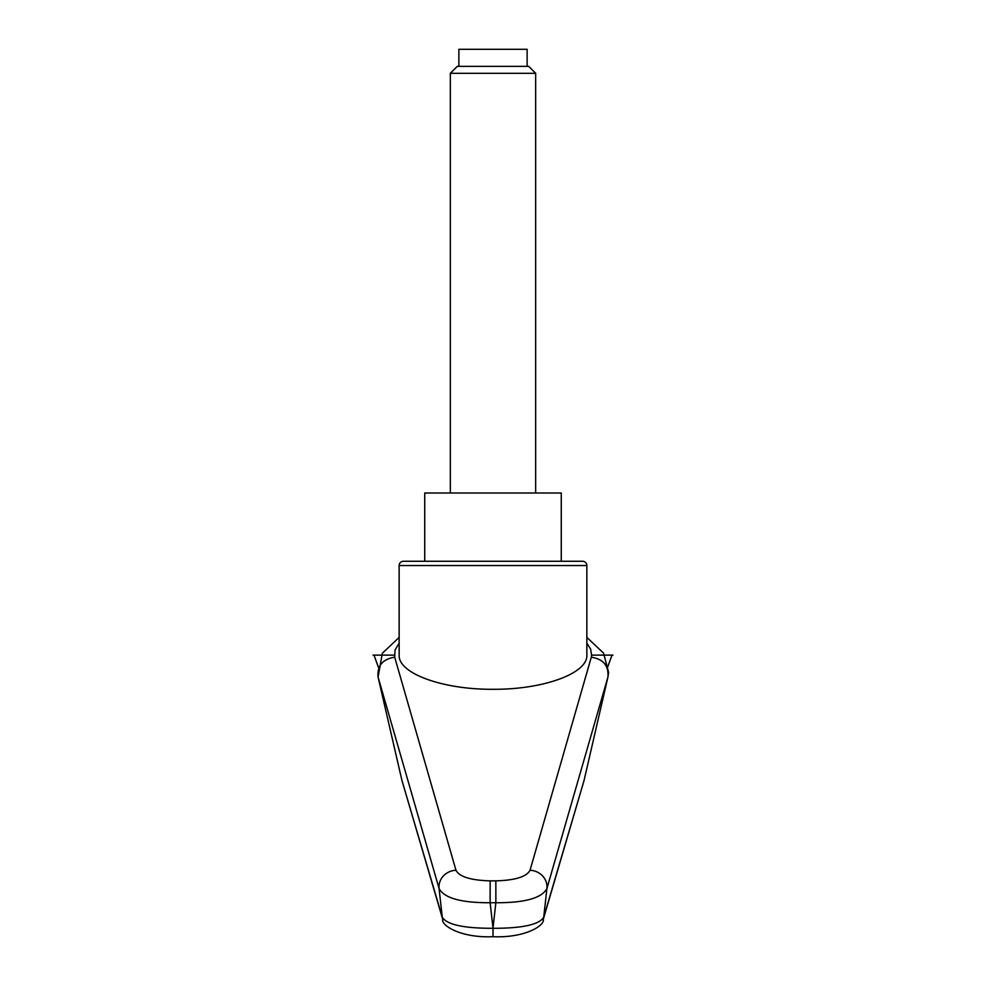 <?xml version="1.0" encoding="UTF-8"?>
<svg xmlns="http://www.w3.org/2000/svg" width="986" height="986" viewBox="0 0 986 986"><rect width="100%" height="100%" fill="white"/><g stroke="black" fill="none" stroke-linecap="round" stroke-linejoin="round"><path stroke-width="1.48" d="M378.057 677L439.078 888.546A17095.478 14002.211 116.7 0 0 442.295 917.276L401.955 780.53L378.057 677C377.182 665.673 382.728 659.067 394.696 657.194L395.066 649.934L399.145 643.155M399.145 565.533A4.264 4.264 0 0 1 403.41 561.268L582.59 561.268A4.264 4.264 0 0 1 586.855 565.533L586.855 655.123C587.915 673.389 543.175 689.67 493 689.288C442.825 689.67 398.085 673.389 399.145 655.123L399.145 565.533L586.855 565.533M495.859 880.868L495.859 902.732C524.712 902.88 541.733 898.147 546.922 888.546L607.943 677L584.045 780.53L543.705 917.276A17095.478 14002.211 -116.7 0 0 546.922 888.546A17.07 15.961 15.5 0 0 530.024 870.293C526.573 876.776 515.185 880.301 495.859 880.868L490.141 880.868L490.141 902.732L495.859 902.732A21464.283 20169.826 -0 0 1 493 927.974A21464.283 20169.826 -0 0 1 490.141 902.732C461.275 902.88 444.255 898.147 439.078 888.546A17.07 15.961 164.5 0 1 455.976 870.293L394.696 657.194M586.855 643.155L590.614 649.071L591.6 655.123L612.01 655.123L607.561 667.325M490.141 880.868C470.815 880.301 459.427 876.776 455.976 870.293M591.6 655.123L591.304 657.194C603.272 659.067 608.818 665.673 607.943 677M543.052 920A12.793 12.411 -163.1 0 0 543.705 917.276C539.059 924.683 522.161 928.356 493 928.294L493 927.974M493 936.355L493 928.294C463.839 928.356 446.941 924.683 442.295 917.276A12.793 12.411 -16.9 0 0 442.726 919.346C440.878 925.25 460.536 938.142 493 936.7C525.464 938.142 545.122 925.25 543.261 919.346A12.793 12.411 -163.1 0 0 543.286 919.309L584.032 780.567M442.948 920A12.793 12.411 -16.9 0 1 442.726 919.346L401.968 780.567M424.732 561.268L424.732 493L561.268 493L561.268 561.268M450.331 73.297L535.669 73.297L528.742 66.37L457.257 66.37L450.331 73.297L450.331 493M458.872 66.37L458.872 49.3L527.128 49.3L527.128 66.37M378.439 667.325L373.99 655.123L394.4 655.123M373.004 655.123L373.99 655.123M612.01 655.123L612.996 655.123M591.304 657.194L530.024 870.293M607.918 677.123L608.608 672.464L603.543 653.077L586.855 637.412M399.145 637.412L382.358 653.225L378.069 677.062M535.669 73.297L535.669 493"/></g></svg>

